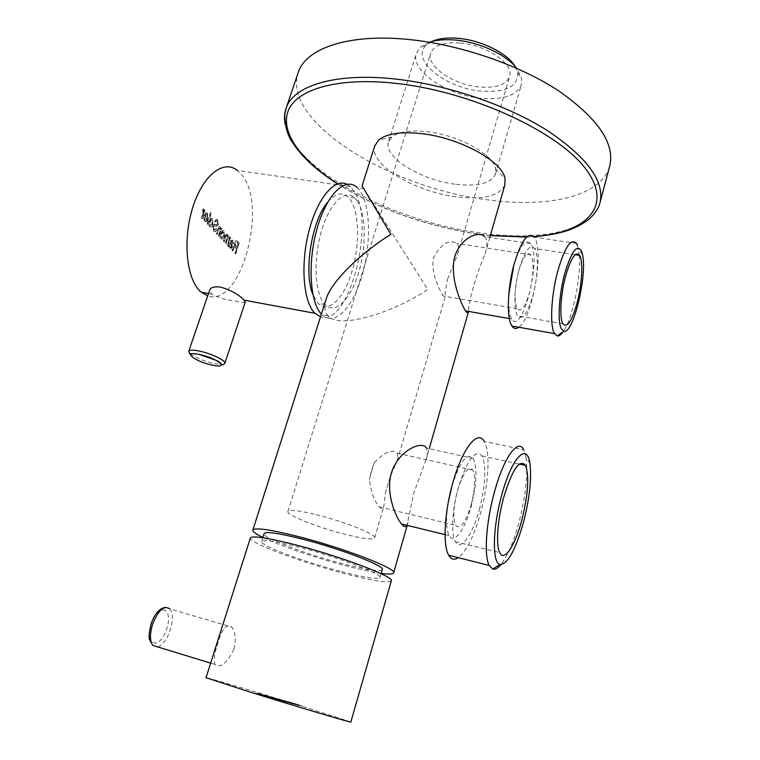 <?xml version="1.0" encoding="UTF-8"?>
<svg xmlns="http://www.w3.org/2000/svg" width="760" height="760" viewBox="0 0 760 760"><rect width="100%" height="100%" fill="white"/><g stroke="black" fill="none" stroke-linecap="round" stroke-linejoin="round"><path stroke-width="0.57" stroke-dasharray="3.8 2.85" d="M479.38 509.456C485.63 484.509 486.514 466.668 482.03 455.914C475.256 448.827 467.372 459.373 458.384 487.54C452.124 509.532 450.86 534.289 455.401 541.671C460.655 551.731 472.682 534.774 479.38 509.456M471.19 504.678C475.237 488.566 475.798 477.042 472.872 470.117C468.397 465.548 463.258 472.349 457.472 490.523C453.368 506.806 452.76 518.406 455.658 525.331C460.341 529.834 465.519 522.956 471.19 504.678M374.347 462.536C384.75 451.972 392.454 448.884 397.461 453.255L397.299 460.455L390.203 476.738L385.405 493.117L383.791 506.625C383.173 509.381 381.7 509.475 379.373 506.901C374.442 501.429 371.089 492.3 369.303 479.503L374.347 462.536L371.421 470.649L369.303 479.503M385.405 493.117L390.203 476.738M519.469 268.204C524.989 250.391 530.014 243.808 534.527 248.453C538.869 254.353 537.947 277.637 532.836 295.763C527.402 313.804 522.319 320.501 517.579 315.846C513.361 310.099 514.197 286.587 519.469 268.204M518.728 270.74C523.146 256.481 527.174 251.218 530.832 254.933C534.185 262.647 533.739 275.262 529.492 292.78C525.141 307.183 521.065 312.531 517.265 308.798C513.95 301.15 514.434 288.458 518.728 270.74M447.555 279.072L457.624 254.23C459.23 249.318 459.03 245.708 457.026 243.418C449.236 239.058 441.512 243.599 433.855 257.041C429.846 271.871 440.087 290.88 443.27 296.02L445.217 296.628C444.97 294.101 445.749 288.249 447.555 279.072M245.262 302.109C244.682 302.755 241.376 302.442 235.343 301.15C225.549 299.801 217.673 297.474 211.707 294.158L209.769 289.864M233.899 649.173C227.05 663.29 220.78 668.401 215.099 664.487C213.503 660.402 214.377 653.448 217.721 643.644C221.977 628.757 226.623 623.2 231.657 626.99C235.495 631.74 236.246 639.131 233.899 649.173M451.915 486.144C460.028 461.263 467.162 452.029 473.318 458.423C477.47 468.131 476.719 484.234 471.058 506.73C464.977 529.568 453.995 544.721 449.169 535.658C446.101 529.558 445.778 518.558 448.2 502.645M529.91 463.334L525.996 457.311L523.744 449.825L484.177 441.351C490.494 451.335 488.765 483.654 480.785 512.383C474.145 535.857 466.649 550.962 458.318 557.678M525.996 457.311C528.114 473.841 525.863 495.225 519.232 521.445C513.788 541.595 507.651 556.006 500.85 564.689M473.318 458.423L426.436 448.105C427.823 450.803 427.661 454.803 425.952 460.113L413.706 493.269L406.99 525.322M357.2 200.849C366.206 213.94 366.529 246.972 358.425 273.305C350.455 299.772 335.198 315.01 325.042 304.599L324.482 303.99C314.801 293.464 313.072 259.635 321.356 231.41C329.526 203.062 345.144 188.394 354.834 198.037L357.2 200.849M327.807 202.027C335.274 193.391 342 191.729 347.985 197.03L350.388 199.842C359.518 212.923 359.917 245.898 351.794 272.175C343.805 298.585 328.434 313.766 318.155 303.344L312.92 294.642M325.764 300.276C323.969 307.012 324.624 311.999 327.721 315.238L328.187 315.733C337.183 329.222 390.26 314.469 427.804 289.493L362.073 185.829M364.22 188.641L357.228 187.644L360.249 191.254C370.889 207.119 371.127 246.335 361.503 277.495C352.032 308.807 333.897 327.047 321.746 314.535L321.366 314.137M513.903 264.784C520.068 245.508 525.644 238.45 530.651 243.627L531.544 245.252C540.911 263.53 521.645 335.873 511.632 318.991L511.252 318.354C508.962 313.889 508.108 306.071 508.706 294.899M530.651 243.627L484.652 236.607L485.811 238.25C487.483 241.946 487.236 247.142 485.099 253.859C476.767 272.802 467.666 304.38 468.673 311.106L468.587 311.419M576.545 243.485L534.308 237.12L535.41 239.143C543.675 255.692 531.686 319.029 518.767 327.237M577.486 245.508L579.244 254.79M579.281 255.351C581.219 277.324 572.403 319.2 563.169 331.702M515.137 66.462L517.721 72.732C518.158 86.706 505.789 92.805 480.643 91.038C444.933 88.027 409.459 59.118 426.597 44.868L431.68 41.572M429.457 42.246L420.423 47.272L416.49 53.057C409.668 70.157 446.12 94.971 480.424 98.163C502.692 100.159 516.306 95.798 521.265 85.091L521.569 78.195L516.619 68.248M340.091 571.264C303.373 561.697 258.97 545.024 261.639 541.443C263.625 539.438 276.25 541.386 299.535 547.295C338.048 557.156 383.572 574.531 379.943 577.619C377.255 579.595 363.964 577.476 340.091 571.264M382.251 569.639C379.515 571.767 366.215 569.772 342.351 563.635C306.213 554.306 262.504 537.804 264.081 533.691M381.168 573.392C372.106 572.1 360.335 569.563 345.857 565.772C315.656 557.887 279.585 545.604 262.912 537.415M504.82 185.06C499.215 196.222 482.724 200.098 455.325 196.688C414.058 191.453 368.733 164.065 374.69 146.062M454.841 184.138C420.204 179.911 382.498 156.484 388.635 141.626L391.903 137.018C398.648 131.651 410.514 129.884 427.519 131.736C458.622 135.156 493.42 154.441 495.625 168.73L495.453 174.287C490.875 183.54 477.337 186.827 454.841 184.138M350.844 722L304.019 706.8C260.632 693.3 206.064 677.056 206.036 677.702M391.295 580.963C387.999 583.309 372.096 580.773 343.606 573.344C300.732 562.144 248.653 542.735 250.334 538.07M346.902 184.224L350.379 186.656L353.438 190.275C376.523 220.552 349.068 328.13 320.492 316.901M350.379 186.656L237.386 170.439L241.043 174.03C268.888 204.089 241.053 308.009 207.698 295.916M460.36 43.025C487.103 45.058 514.758 64.666 509.475 76.978C505.789 85.015 495.596 88.331 478.895 86.915C452.969 84.597 425.572 65.759 430.74 52.905C434.102 45.229 443.973 41.933 460.36 43.025M316.255 514.663C344.403 521.512 377.435 534.803 374.642 537.909C372.59 539.885 362.805 538.707 345.297 534.394C318.117 527.668 285.655 514.795 287.964 511.404C289.636 509.447 299.06 510.53 316.255 514.663M293.712 704.159L286.928 702.012L293.863 704.197L293.892 703.57L294.823 703.855L294.642 704.444M278.255 699.628L287.831 702.572L278.255 699.628L278.435 699.029L281.361 699.998L281.181 700.596M272.374 698.155L280.269 700.511L266.56 696.322L272.374 698.155L272.555 697.547L274.265 698.088L274.075 698.697M259.806 694.45L273.011 698.535L259.806 694.45L259.986 693.842L272.555 697.746L272.374 698.364M256.462 693.661L267.577 697.053L256.462 693.661L256.652 693.044L258.153 693.51L257.963 694.127M260.556 694.82L270.56 697.861L260.556 694.82L260.747 694.203L263.758 695.163L263.577 695.78M266.171 696.322L275.937 699.333L266.171 696.322L266.351 695.713L269.287 696.683L269.106 697.29M275.576 698.981L285.038 701.822L273.961 698.459L275.576 698.981L275.766 698.383L282.445 700.463L282.264 701.062M282.606 700.891L294.053 704.283L281.257 700.454L282.606 700.891L282.786 700.302L289.76 702.468L289.579 703.057M297.853 705.299L287.356 702.012L297.853 705.299L298.423 704.843L298.252 705.432M211.042 213.227L210.425 212.572L206.596 223.601L207.214 224.248L211.508 213.303L210.425 212.572M212.524 224.238L212.144 218.386C211.052 217.825 210.14 218.68 209.389 220.932L208.696 224.266L209.494 226.812L211.061 226.917L212.98 224.314L212.344 218.576M226.927 234.099L225.464 235.001L223.355 241.129L223.886 241.689L225.767 236.208L226.86 235.486L227.041 238.06L225.292 243.152L225.815 243.703L227.743 238.07L228.788 237.538L228.94 240.112L227.211 245.166L227.734 245.708L230.384 237.956L229.862 237.405L229.52 238.431L228.912 236.208L227.677 236.379L227.297 234.089L225.464 235.001M228.722 245.66L228.294 246.316L228.684 246.876L229.501 246.344L230.384 248.644L232.056 247.447L231.078 241.87L231.344 241.167L232.38 241.357L233.044 243.912L232.645 240.189L230.831 240.321L229.178 245.737L228.57 245.499M232.484 248.976L231.857 250.021L232.541 250.743L234.868 246.886L236.455 248.558L234.887 253.184L235.448 253.773L239.03 243.219L236.778 240.825L235.648 240.72L234.641 242.601L234.403 245.575L233.282 246.81L232.93 249.052L231.98 249.669M224.029 236.379L223.687 230.679C222.642 230.147 221.749 230.983 221.017 233.206L220.343 236.474L221.103 238.953L222.613 239.03L224.485 236.455L223.877 230.85M218.956 226.603L216.21 233.662L216.818 234.289L218.785 228.579L219.849 228.038L219.868 231.344L218.32 235.857L218.918 236.483L221.616 228.627L221.027 228L220.666 229.026L219.916 226.66L218.956 226.603L218.243 227.791M214.557 224.086L212.724 225.815L213.798 231.287C214.861 232.132 215.821 231.468 216.648 229.302L216.087 228.703L214.064 229.891L213.332 226.47L214.605 225.71L216.163 226.309L217.949 224.827L217.075 219.735C216.125 218.889 215.27 219.412 214.51 221.293L215.08 221.91L216.001 220.695L216.78 220.894L217.407 224.019L216.343 224.808L213.579 224.361M207.138 213.028L205.713 212.762L204.164 215.346L206.577 218.49L204.668 220.438L203.661 217.065L204.43 221.502C205.58 222.138 206.549 221.245 207.318 218.832L207.603 213.104L205.713 212.762M203.262 208.895L202.635 210.083L202.873 213.607L201.314 218.082L201.951 218.747L204.763 210.681L204.126 210.016L203.68 211.318L203.727 208.971L203.1 208.762M232.427 249.745L231.857 250.021M232.303 250.097L232.541 250.743M232.987 250.819L232.997 249.84M233.443 249.916L233.586 248.188M234.032 248.263L234.954 246.962M235.4 247.038L236.455 248.558M236.901 248.634L234.887 253.184M235.325 253.26L235.448 253.773M235.894 253.849L239.03 243.219M239.476 243.285L237.016 241.062M237.462 241.129L235.648 240.72M236.094 240.796L234.641 242.601M235.087 242.668L234.403 245.575M234.85 245.641L233.7 245.983M234.146 246.059L233.282 246.81M233.728 246.876L232.93 249.052M237.3 247.437L235.809 245.86L235.723 243.057L236.93 242.202L238.516 243.874L236.863 247.37L235.362 245.784L235.277 242.982L236.483 242.126L238.07 243.798L236.863 247.37M229.026 245.575L228.294 246.316M228.741 246.392L229.13 246.952L229.501 246.344M229.947 246.42L230.242 248.51M230.689 248.587L232.056 247.447M232.503 247.523L231.828 244.15M232.275 244.226L231.021 242.915M231.468 242.982L231.078 241.87M231.534 241.946L231.344 241.167M231.8 241.243L232.38 241.357M232.826 241.433L232.579 243.418M233.491 243.988L232.645 240.189M233.101 240.264L230.831 240.321M231.277 240.398L229.083 245.433M231.923 246.952L230.945 247.589L230.993 243.552L231.923 246.952L230.498 247.513L230.546 243.476L231.477 246.876M225.91 235.077L223.355 241.129M223.81 241.205L223.886 241.689M224.343 241.766L225.767 236.208M226.214 236.284L226.233 235.448M227.316 235.562L227.041 238.06M227.487 238.136L225.292 243.152M225.748 243.228L225.815 243.703M226.271 243.78L227.743 238.07M228.2 238.146L228.788 237.538M229.235 237.614L228.94 240.112M229.387 240.189L227.211 245.166M228.18 245.784L230.384 237.956M230.831 238.032L229.862 237.405M230.318 237.481L229.52 238.431M229.966 238.498L228.912 236.208M229.358 236.274L227.677 236.379M228.133 236.455L227.43 234.745M227.886 234.821L227.382 234.175M224.333 230.926L224.143 230.745C223.098 230.214 222.205 231.059 221.473 233.282L221.017 233.206M221.473 233.282L220.343 236.474M220.799 236.55L221.103 238.953M221.549 239.03L222.613 239.03M223.07 239.105L224.485 236.455M223.896 235.828L221.968 237.814L222.062 233.899L223.041 232.151L223.915 232.142L224.323 233.51L223.896 235.828L221.521 237.737L221.607 233.823L222.585 232.075L223.373 231.98L223.44 235.752M218.7 227.867L216.21 233.662M216.666 233.738L216.818 234.289M217.274 234.365L218.785 228.579M219.241 228.655L219.849 228.038M220.305 228.114L219.868 231.344M220.324 231.42L218.32 235.857M218.775 235.932L218.918 236.483M219.374 236.559L221.616 228.627M222.072 228.703L221.027 228M221.483 228.066L220.666 229.026M221.122 229.102L220.096 226.832M220.552 226.898L219.412 226.679M214.044 224.438L212.724 225.815M213.18 225.891L213.522 231.03M213.978 231.107L214.254 231.363C215.327 232.208 216.277 231.543 217.103 229.377L216.648 229.302M217.103 229.377L216.087 228.703M216.543 228.779L214.519 229.966L213.798 229.643M214.254 229.719L213.332 226.47M213.788 226.546L215.061 225.786L216.163 226.309M216.619 226.385L217.949 224.827M218.405 224.893L217.427 220.067M217.882 220.143L217.531 219.802C216.59 218.965 215.736 219.488 214.966 221.369L214.51 221.293M214.966 221.369L215.08 221.91M215.536 221.977L216.001 220.695M216.457 220.77L216.98 221.084M217.436 221.16L217.407 224.019M217.863 224.095L216.343 224.808M216.799 224.884L215.013 224.162M212.809 218.652L212.61 218.462C211.517 217.901 210.596 218.747 209.845 221.008L209.389 220.932M209.845 221.008L208.696 224.266M209.161 224.343L209.494 226.812M209.95 226.888L211.061 226.917M211.517 226.993L212.98 224.314M212.373 223.659L210.377 225.653L210.463 221.654L211.47 219.877L212.382 219.887L212.8 221.293L212.373 223.659L209.921 225.577L210.007 221.578L211.014 219.802L211.821 219.716L212.344 221.217L211.907 223.582M210.891 212.648L206.596 223.601M207.052 223.677L207.214 224.248M207.679 224.323L211.508 213.303M206.178 212.838L204.164 215.346M204.63 215.422L204.022 215.792M204.487 215.868L206.577 218.49M207.043 218.557L206.473 218.814M206.939 218.889L204.592 220.371M205.057 220.447L204.24 217.673M204.706 217.749L203.661 217.065M204.126 217.141L204.202 221.293M204.668 221.359L204.896 221.578C206.045 222.205 207.014 221.321 207.784 218.909L207.318 218.832M207.784 218.909L207.603 213.104M207.252 214.054L207.385 217.597L205.447 215.555L207.148 213.959L206.919 217.521L204.982 215.479L206.786 213.987M203.566 208.839L202.635 210.083M203.1 210.159L203.205 211.489M203.67 211.555L202.873 213.607M203.338 213.684L201.314 218.082M201.78 218.158L201.951 218.747M202.416 218.814L204.763 210.681M205.228 210.757L204.126 210.016M204.601 210.093L203.68 211.318M204.145 211.394L203.727 208.971M258.153 693.51L259.625 693.937L259.445 694.554M259.625 693.937L262 694.668L261.82 695.286M262 694.668L267.111 696.255L266.922 696.872M267.111 696.255L267.577 697.053M267.757 696.436L258.571 693.576L258.381 694.193M258.571 693.576L257.716 694.013M257.906 693.395L259.388 693.851L259.198 694.469M259.388 693.851L256.776 693.072L256.585 693.7M263.758 695.163L264.081 695.932M264.271 695.324L266.94 696.046L266.75 696.663M266.94 696.046L267.121 696.778M267.311 696.169L269.41 696.844L269.049 697.423M269.24 696.806L266.313 695.932L266.133 696.549M266.313 695.932L265.534 696.388M265.715 695.77L270.294 697.139L270.113 697.756M270.294 697.139L267.226 696.122L267.045 696.73M267.226 696.122L260.87 694.203L260.68 694.82M261.962 694.545L265.838 695.704L261.753 694.488L261.772 695.153L265.648 696.322L261.772 695.153M265.838 695.704L265.648 696.322M263.815 695.153L263.625 695.77M272.555 697.746L273.011 698.535M273.201 697.927L260.642 694.022L260.452 694.63M260.642 694.022L259.986 693.842M269.287 696.683L273.04 697.832L272.849 698.44M273.04 697.832L275.747 698.63L275.557 699.238M275.747 698.63L275.49 699.172M275.671 698.563L272.555 697.575L272.365 698.183M272.555 697.575L266.351 695.713M271.909 697.404L267.567 696.103L271.909 697.404L271.719 698.012L274.331 698.839L267.387 696.711L271.719 698.012M274.331 698.193L274.151 698.801M269.923 696.853L269.743 697.461M269.258 696.587L269.069 697.195M267.757 696.15L267.577 696.758M267.862 696.198L267.672 696.815M274.265 698.088L279.889 699.76L279.699 700.369M279.889 699.76L277.609 698.991L277.428 699.589M277.609 698.991L276.849 699.428M277.029 698.829L278.844 699.418L278.141 699.894M278.331 699.285L274.901 698.26L274.721 698.867M274.901 698.26L273.856 697.917L274.208 698.63M274.388 698.031L272.545 697.423L272.365 698.022M272.545 697.423L267.397 695.875L267.216 696.483M267.397 695.875L269.087 696.473L268.907 697.082M269.087 696.473L269.505 697.243M269.686 696.635L268.251 696.179L268.071 696.778M268.251 696.179L268.385 696.844M268.565 696.245L271.728 697.186L271.548 697.794M271.728 697.186L272.745 697.519L272.536 698.117L272.745 697.519M272.716 697.519L271.966 698.003M271.938 698.003L272.555 697.547M282.445 700.463L282.881 701.233M283.062 700.635L276.564 698.611L276.383 699.209M276.564 698.611L275.69 698.326L275.661 698.962M275.842 698.364L279.462 699.457L279.281 700.055M279.462 699.457L284.601 701.053L284.42 701.651M284.601 701.053L285.038 701.822M285.219 701.223L276.279 698.44L276.099 699.038M276.279 698.44L275.471 698.867M275.652 698.269L276.83 698.639L276.649 699.238M276.83 698.639L274.483 697.946L274.303 698.544M274.483 697.946L274.198 698.544M274.379 697.946L275.766 698.383M281.361 699.998L285.028 701.119L284.848 701.717M285.028 701.119L287.651 701.898L287.47 702.487M287.651 701.898L287.365 702.411M287.546 701.822L284.477 700.853L284.297 701.442M284.477 700.853L278.435 699.029M283.86 700.682L279.642 699.418L286.254 702.097L279.462 700.007L283.68 701.281M286.263 701.461L286.083 702.059M281.969 700.159L281.789 700.758M281.267 699.884L281.086 700.482M279.813 699.457L279.642 700.055M279.937 699.523L279.756 700.112M289.76 702.468L290.12 703.209M290.301 702.62L284.078 700.682L283.898 701.271M284.078 700.682L283.185 700.397L283.005 700.986M283.185 700.397L282.976 700.957M283.147 700.369L285.94 701.204L285.76 701.803M285.94 701.204L291.735 703.01L291.555 703.598M291.735 703.01L292.096 703.75M292.267 703.152L285.865 701.167L285.684 701.755M285.865 701.167L285.01 700.881L284.981 701.508M285.152 700.919L287.954 701.765L287.774 702.354M287.954 701.765L293.692 703.542L293.522 704.14M293.692 703.542L294.053 704.283M294.224 703.693L285.418 700.957L285.238 701.547M285.418 700.957L284.705 701.394M284.876 700.806L286.035 701.167L285.865 701.755M286.035 701.167L283.68 700.473L283.508 701.062M283.68 700.473L283.851 701.204M284.022 700.615L282.273 700.083L282.093 700.682M282.273 700.083L281.438 700.492M281.618 699.903L282.786 700.302M294.823 703.855L295.194 704.596M295.365 704.007L294.519 704.368M294.69 703.779L296.979 704.453L296.808 705.042M296.979 704.453L295.583 703.978L295.412 704.567M295.583 703.978L292.011 702.905L291.83 703.494M292.011 702.905L290.757 702.553L290.577 703.133M290.757 702.553L289.608 702.202L289.437 702.791M289.608 702.202L288.809 701.955L288.629 702.534M288.809 701.955L288.705 702.534M288.885 701.945L291.118 702.611L290.947 703.2M291.118 702.611L291.422 703.332M291.593 702.744L287.574 701.547L287.403 702.126M287.574 701.547L287.774 702.297M287.954 701.708L293.749 703.513L293.569 704.092M293.749 703.513L293.863 704.197L294.063 703.608M295.032 703.827L291.431 702.772L295.032 703.827L294.861 704.415L295.801 704.719L291.26 703.351L294.861 704.415M295.849 704.102L295.668 704.691M292.771 703.181L292.591 703.769M293.123 703.256L292.952 703.836M291.431 702.772L291.26 703.351M298.423 704.843L298.946 705.622M299.117 705.033L298.081 704.71L297.91 705.289M298.081 704.71L296.201 704.121L296.02 704.7M296.201 704.121L294.528 703.589L294.519 704.207M294.69 703.627L296.238 704.054L296.067 704.634M296.238 704.054L301.492 705.688L301.321 706.268M301.492 705.688L301.901 706.42M302.072 705.841L290.092 702.126L289.921 702.696M290.092 702.126L287.992 701.547L287.812 702.126M287.992 701.547L287.613 702.107M287.793 701.518L289.959 702.211L289.788 702.791M289.959 702.211L293.236 703.209L293.065 703.788M293.236 703.209L293.598 703.969M293.778 703.389L294.728 703.684L294.557 704.273M294.728 703.684L297.198 704.453L297.027 705.042M297.198 704.453L298.024 704.719M294.889 703.636L289.104 701.908L294.889 703.636L294.719 704.216L288.923 702.487L294.719 704.216M293.351 703.209L293.18 703.788M290.31 702.297L290.13 702.876M290.852 702.382L290.681 702.962M289.313 701.955L289.132 702.534M609.491 166.924C600.343 197.248 545.68 208.382 485.545 199.548C390.146 187.454 283.157 122.711 297.853 73.606M224.846 363.261L224.808 363.356C223.972 364.705 220.495 364.781 214.368 363.565C202.578 361.247 187.178 353.885 188.765 351.234M151.439 623.875C143.849 645.857 160.037 650.569 166.592 628.986C174.03 607.829 158.45 601.834 151.439 623.875M157.795 646.959C162.82 644.974 166.972 639.359 170.25 630.125C173.118 620.492 173.033 613.434 169.983 608.969L231.657 626.99M273.913 697.927L273.733 698.535M490.361 235.495L474.867 233.51C423.643 225.169 377.91 208.611 337.668 183.825M600.239 201.789L599.725 203.708C591.033 232.275 536.427 241.794 476.045 232.322C390.516 220.086 294.291 169.338 285.161 124.279M533.843 236.512L526.642 236.892M482.03 455.914L519.232 464.056M397.461 453.245L472.872 470.117M575.139 254.704L534.527 248.453M530.832 254.933L457.026 243.418M210.662 663.128L215.099 664.487M449.169 535.658L445.056 534.65M325.042 304.599L318.155 303.344M328.187 315.733L321.746 314.535M511.632 318.991L509.314 318.582M582.531 254.638L578.455 249.014M426.597 44.868L420.423 47.272M261.639 541.443L262.817 537.719M391.903 137.018L378.66 140.04M388.635 141.626L416.49 53.057M211.707 294.158L208.496 293.569M374.642 537.909L383.791 506.625M397.299 460.455L445.217 296.628M457.624 254.23L509.475 76.978M287.964 511.404L430.74 52.905M495.453 174.287L521.265 85.091M495.625 168.73L505.058 178.685M407.227 525.378L408.063 522.481M425.952 460.113L429.21 448.713M485.099 253.859L489.82 237.395M379.943 577.619L381.073 573.695M517.721 72.732L521.569 78.195M354.834 198.037L347.985 197.03M165.423 607.411L169.983 608.969M517.265 308.798L443.27 296.02M562.922 323.769L517.579 315.846M379.373 506.901L455.658 525.331M455.401 541.671L499.681 552.577M269.23 697.461L269.41 696.844M270.56 697.861L270.75 697.243M260.281 694.716L260.471 694.098M261.563 695.106L261.753 694.488M265.772 696.217L265.962 695.609M275.937 699.333L276.127 698.725M274.331 698.839L274.512 698.231M267.387 696.711L267.567 696.103M280.269 700.511L280.449 699.903M278.663 700.017L278.844 699.418M273.676 698.525L273.856 697.917M274.255 698.639L274.436 698.031M266.56 696.322L266.741 695.713M268.005 696.749L268.185 696.15M275.51 698.924L275.69 698.326M273.961 698.459L274.142 697.861M277.894 699.533L278.065 698.943M287.831 702.572L288.002 701.983M286.254 702.097L286.434 701.508M279.462 700.007L279.642 699.418M282.824 700.929L283.005 700.331M284.829 701.47L285.01 700.881M283.252 700.995L283.433 700.406M281.257 700.454L281.438 699.865M295.26 704.615L295.44 704.026M297.094 705.109L297.264 704.52M288.373 702.449L288.553 701.86M286.928 702.012L287.109 701.423M295.801 704.719L295.982 704.14M294.358 704.168L294.528 703.589M287.356 702.012L287.536 701.433M288.923 702.487L289.104 701.908M337.488 183.891C377.844 208.706 423.671 225.283 474.952 233.633L490.323 235.619M526.452 237.072L533.995 236.692"/><path stroke-width="1.14" d="M503.557 497.923C512.278 469.281 519.612 458.451 525.559 465.433C529.359 476.168 528.162 494.181 521.996 519.469C515.403 545.158 504.184 562.571 499.681 552.577C495.748 545.271 497.429 520.267 503.557 497.923M577.03 303.192C582.017 284.791 583.395 261.278 579.652 255.407C575.728 250.791 571.092 257.535 565.734 275.623C560.595 294.3 559.284 318.06 562.922 323.769C567.055 328.367 571.748 321.508 577.03 303.192M188.765 351.234C189.553 349.904 192.983 349.828 199.034 350.997C211.005 353.315 226.499 360.791 224.808 363.356C221.302 367.118 222.395 362.881 216.581 360.506L199.253 354.397C186.257 352.137 191.159 356.402 188.765 351.234L209.769 289.864C210.976 287.242 214.633 286.33 220.751 287.128C230.954 290.244 238.593 294.433 243.684 299.687L245.262 302.109L224.846 363.261M448.2 502.645L451.915 486.144M458.318 557.678C454.394 560.291 451.202 559.493 448.723 555.275C442.69 545.481 444.334 512.487 452.713 483.208C462.194 448.571 477.764 429.162 484.177 441.351M500.85 564.689C497.819 568.29 495.111 569.744 492.736 569.059L489.193 565.44C483.882 555.721 486.039 522.433 494.256 492.717C503.586 457.587 518.158 437.684 523.744 449.825M523.707 521.483C515.707 549.879 507.794 564.233 499.966 564.519C492.053 563.093 492.584 528.048 501.572 495.606C511.489 457.833 527.098 441.788 529.91 463.334C531.781 478.258 529.711 497.639 523.707 521.483M406.99 525.322C405.783 527.402 403.93 526.946 401.432 523.953C395.38 516.429 385.567 492.926 391.372 472.995C398.477 449.863 422.541 440.249 426.436 448.105M321.366 314.137L321.29 314.051C309.69 301.815 307.448 261.478 317.338 227.639C327.085 193.648 345.733 176.244 357.228 187.644M429.21 448.713L468.587 311.419C468.122 313.376 467.096 313.196 465.519 310.878L465.11 310.241C460.531 302.375 450.176 278.378 454.309 258.39C459.287 238.364 478.534 230.166 484.652 236.607M518.767 327.237C516.087 329.222 513.798 328.814 511.907 326.021L511.518 325.365C506.625 316.948 507.49 289.199 513.646 265.772C521.084 240.654 527.972 231.107 534.308 237.12M579.244 254.79L579.281 255.351M563.169 331.702C560.975 334.827 558.961 336.243 557.146 335.948L554.078 332.947C549.85 324.539 551.228 296.523 557.289 272.764C564.547 247.275 570.969 237.519 576.545 243.485L577.486 245.508M581.694 251.569L582.531 254.638C587.489 275.386 573.125 334.713 563.815 331.236L561.184 328.548C557.413 320.805 559.037 294.471 564.784 273.305C571.644 250.752 577.286 243.513 581.694 251.569M431.68 41.572C438.453 38.475 447.355 37.401 458.394 38.351C481.498 40.28 507.585 53.352 515.137 66.462M516.619 68.248C506.483 54.729 479.446 42.123 455.639 40.08C445.303 39.159 436.572 39.881 429.457 42.246M264.081 533.691L264.138 533.52C266.161 531.364 278.806 533.207 302.072 539.03C340.547 548.767 385.947 566.314 382.251 569.639L381.073 573.695M262.912 537.415C255.749 533.909 252.415 531.43 252.909 529.957C255.246 527.392 270.227 529.558 297.863 536.456C343.881 548.083 398.088 569.059 393.585 572.973C392.834 574.284 388.702 574.417 381.168 573.392M362.073 185.829L390.877 234.355C361.466 252.434 331.303 281.409 326.163 299.022L325.764 300.276M374.69 146.062L378.66 140.04C386.659 133.523 401.062 131.394 421.876 133.665C460.019 137.883 502.721 161.566 505.058 178.685L504.82 185.06L489.82 237.395M206.036 677.702L249.964 692.028C296.647 706.591 353.913 723.567 350.844 722L391.295 580.963C395.722 577.343 341.354 556.567 295.298 544.787C267.644 537.795 252.681 535.486 250.391 537.88L250.334 538.07M320.492 316.901L314.383 312.778C303.269 301.084 300.399 264.185 308.892 231.287C317.262 198.293 334.637 177.84 346.902 184.224M207.698 295.916L200.573 291.707C186.618 279.414 182.447 240.321 192.593 207.936C202.559 175.389 223.535 159.077 237.386 170.439M508.706 294.899L513.903 264.784M312.92 294.642C303.354 272.565 311.685 220.21 327.807 202.027M297.853 73.606L298.452 71.829C306.413 48.298 348.403 33.535 407.712 39.396C459.22 44.289 518.709 64.629 558.467 90.725C598.547 118.797 615.553 144.191 609.491 166.924L600.239 201.789M199.3 354.445C180.88 350.512 195.101 361.779 212.468 365.161C230.755 369.227 217.379 358.007 199.3 354.445M169.983 608.969C164.169 605.008 158.393 610.081 152.627 624.178C149.73 633.859 149.777 640.946 152.798 645.43L157.795 646.959M337.668 183.825C301.33 160.597 280.06 132.572 288.125 110.979C296.248 89.519 337.031 76.988 395.133 83.277C470.877 91.181 558.695 131.888 585.96 169.261C613.975 206.72 585.817 233.092 533.843 236.512M285.161 124.279C283.983 118.484 284.335 113.012 286.235 107.863C293.731 85.671 335.53 72.39 395.133 79.021C446.899 84.588 506.967 104.994 547.295 130.492C587.974 157.871 605.454 182.276 599.725 203.708L599.079 205.599C598.225 208.107 596.049 211.47 592.562 215.697C589.266 219.393 582.635 224.846 568.413 230.28C558.343 233.548 546.877 235.685 533.995 236.692M526.642 236.892L490.361 235.495M519.232 464.056L525.559 465.433M579.652 255.407L575.139 254.704M210.662 663.128L152.798 645.43L149.654 639.892C148.542 638.324 149.026 632.938 151.116 623.76C154.802 613.633 159.562 608.181 165.423 607.411M489.193 565.44L448.723 555.275M499.966 564.519L492.736 569.059M445.056 534.65L401.432 523.953M509.314 318.582L465.519 310.878M554.41 333.592L511.907 326.021M563.815 331.236L557.146 335.948M262.817 537.719L264.138 533.52M252.909 529.957L326.163 299.022M362.064 185.868L374.917 145.35M206.026 677.73L250.391 537.88M314.849 313.262L244.159 300.172M208.496 293.569L201.115 292.201M393.642 572.764L407.227 525.378M298.452 71.829L286.235 107.863L284.734 114.456C284.933 126.407 287.631 135.907 292.828 142.965C302.185 157.215 317.072 170.848 337.488 183.891M490.323 235.619L526.452 237.072"/></g></svg>
